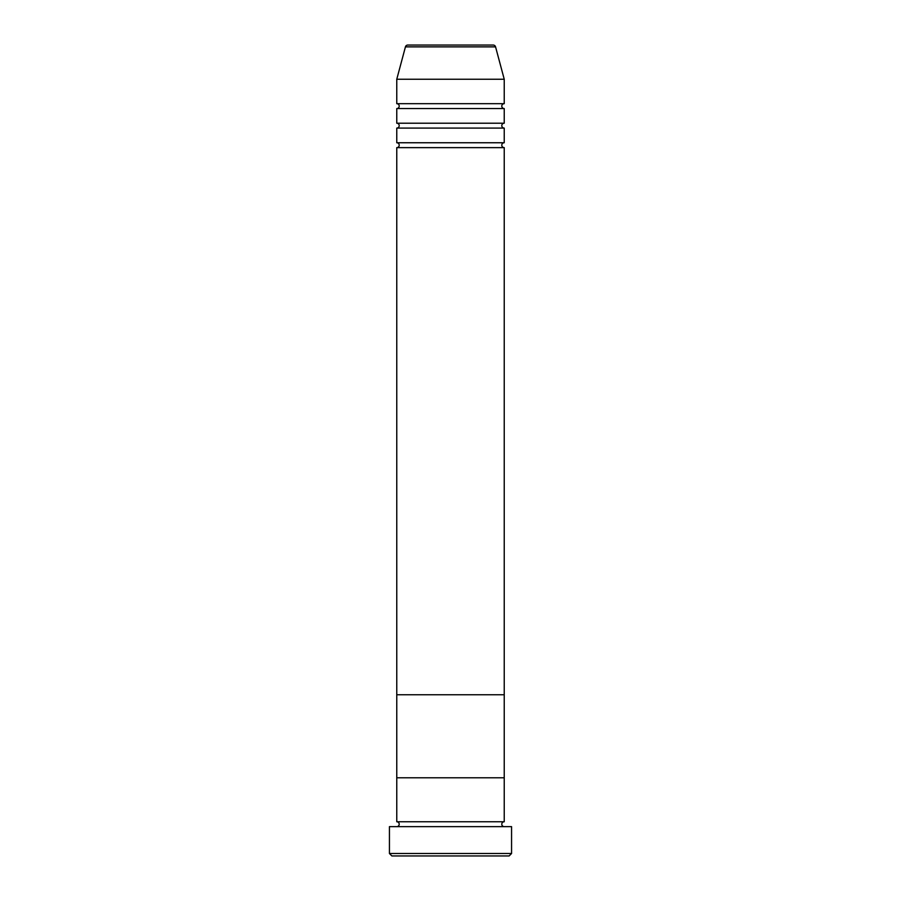 <?xml version="1.0" encoding="UTF-8"?>
<svg xmlns="http://www.w3.org/2000/svg" width="901" height="901" viewBox="0 0 901 901"><rect width="100%" height="100%" fill="white"/><g stroke="black" fill="none" stroke-linecap="round" stroke-linejoin="round"><path stroke-width="0.68" stroke-dasharray="4.5 3.38" d="M396.767 826.645L504.233 826.645L396.767 826.645M396.767 821.757L504.233 821.757M396.767 777.788L504.233 777.788L396.767 777.788M391.879 855.95L509.121 855.95M389.435 826.645L511.565 826.645M511.565 853.506L389.435 853.506M396.767 142.752L504.233 142.752M396.767 147.629L504.233 147.629M396.767 123.212L504.233 123.212M396.767 128.088L504.233 128.088M396.767 103.671L504.233 103.671M396.767 108.559L504.233 108.559M396.767 79.243L504.233 79.243M493.196 45.05L407.804 45.05M396.767 694.75L504.233 694.75L396.767 694.75M405.439 46.863L495.561 46.863"/><path stroke-width="1.35" d="M509.121 855.95L391.879 855.95L389.435 853.506L511.565 853.506L509.121 855.95M495.561 46.863L405.439 46.863A2.444 2.444 0 0 1 407.804 45.05L493.196 45.05A2.444 2.444 0 0 1 495.561 46.863L504.233 79.243L504.233 103.671A2.444 2.444 0 0 0 501.789 106.115A2.444 2.444 0 0 0 504.233 108.559L504.233 123.212A2.444 2.444 0 0 0 501.789 125.656A2.444 2.444 0 0 0 504.233 128.088L504.233 142.752A2.444 2.444 0 0 0 501.789 145.196A2.444 2.444 0 0 0 504.233 147.629L396.767 147.629L396.767 777.788L504.233 777.788L396.767 777.788L396.767 821.757A2.444 2.444 0 0 1 399.211 824.201A2.444 2.444 0 0 1 396.767 826.645M504.233 147.629L504.233 821.757A2.444 2.444 0 0 0 501.789 824.201A2.444 2.444 0 0 0 504.233 826.645M504.233 821.757L396.767 821.757M511.565 853.506L511.565 826.645L389.435 826.645L389.435 853.506M504.233 128.088L396.767 128.088L396.767 142.752A2.444 2.444 0 0 1 399.211 145.196A2.444 2.444 0 0 1 396.767 147.629M504.233 108.559L396.767 108.559L396.767 123.212A2.444 2.444 0 0 1 399.211 125.656A2.444 2.444 0 0 1 396.767 128.088M405.439 46.863L396.767 79.243L396.767 103.671A2.444 2.444 0 0 1 399.211 106.115A2.444 2.444 0 0 1 396.767 108.559M504.233 142.752L396.767 142.752M504.233 694.75L396.767 694.75L504.233 694.75M504.233 79.243L396.767 79.243M504.233 103.671L396.767 103.671M504.233 123.212L396.767 123.212"/></g></svg>
